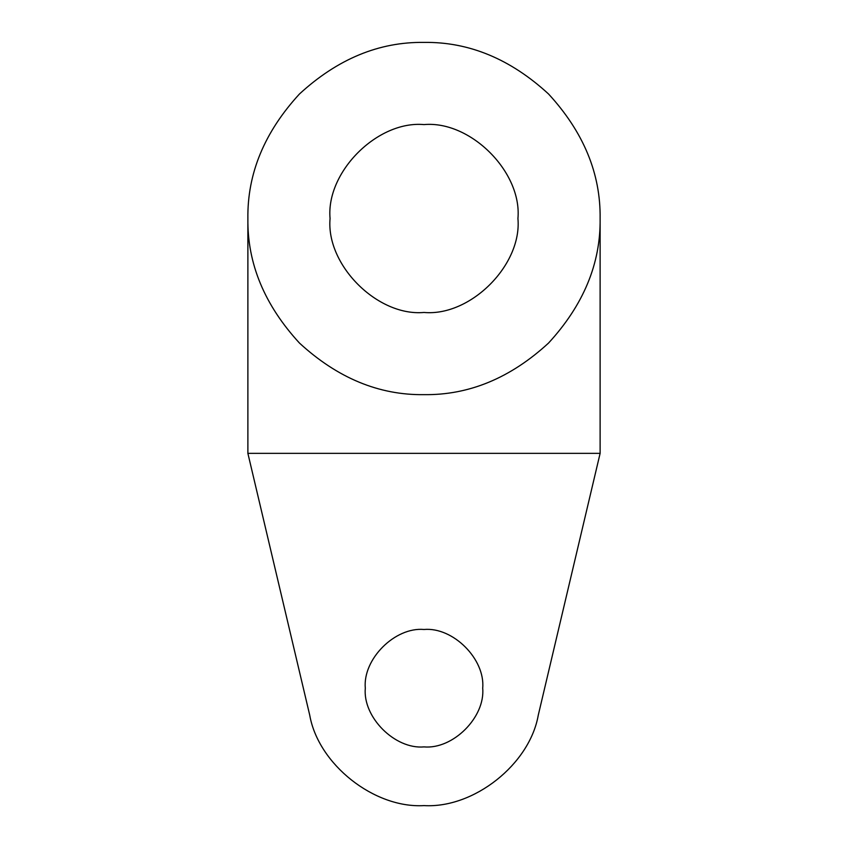 <?xml version="1.0" encoding="UTF-8"?>
<svg xmlns="http://www.w3.org/2000/svg" width="848" height="848" viewBox="0 0 848 848"><rect width="100%" height="100%" fill="white"/><g stroke="black" fill="none" stroke-linecap="round" stroke-linejoin="round"><path stroke-width="1.27" d="M482.703 688.184C485.332 659.14 453.044 626.852 424 629.481C394.956 626.852 362.668 659.14 365.297 688.184C362.668 717.228 394.956 749.515 424 746.897C453.044 749.515 485.332 717.228 482.703 688.184C485.332 659.14 453.044 626.852 424 629.481C394.956 626.852 362.668 659.14 365.297 688.184C362.668 717.228 394.956 749.515 424 746.897C453.044 749.515 485.332 717.228 482.703 688.184C485.332 659.14 453.044 626.852 424 629.481C394.956 626.852 362.668 659.14 365.297 688.184C362.668 717.228 394.956 749.515 424 746.897C453.044 749.515 485.332 717.228 482.703 688.184C485.332 659.14 453.044 626.852 424 629.481C394.956 626.852 362.668 659.14 365.297 688.184C362.668 717.228 394.956 749.515 424 746.897C453.044 749.515 485.332 717.228 482.703 688.184M517.937 218.519C522.135 172.049 470.47 120.395 424 124.592C377.53 120.395 325.865 172.049 330.063 218.519C325.865 265 377.53 316.654 424 312.456C470.47 316.654 522.135 265 517.937 218.519C522.135 172.049 470.47 120.395 424 124.592C377.53 120.395 325.865 172.049 330.063 218.519C325.865 265 377.53 316.654 424 312.456C470.47 316.654 522.135 265 517.937 218.519M247.881 218.519C247.277 263.474 264.47 304.983 299.461 343.058C337.536 378.06 379.045 395.253 424 394.649C468.955 395.253 510.464 378.06 548.539 343.058C583.53 304.983 600.723 263.474 600.119 218.519C600.723 173.575 583.53 132.065 548.539 93.99C510.464 58.989 468.955 41.796 424 42.4C379.045 41.796 337.536 58.989 299.461 93.99C264.47 132.065 247.277 173.575 247.881 218.519L247.881 453.351L309.732 715.182C318.339 764.366 374.159 808.526 424 805.6C473.841 808.526 529.661 764.366 538.268 715.182L600.119 453.351L600.119 218.519M538.268 715.182L600.119 453.351L247.881 453.351L309.732 715.182"/></g></svg>
